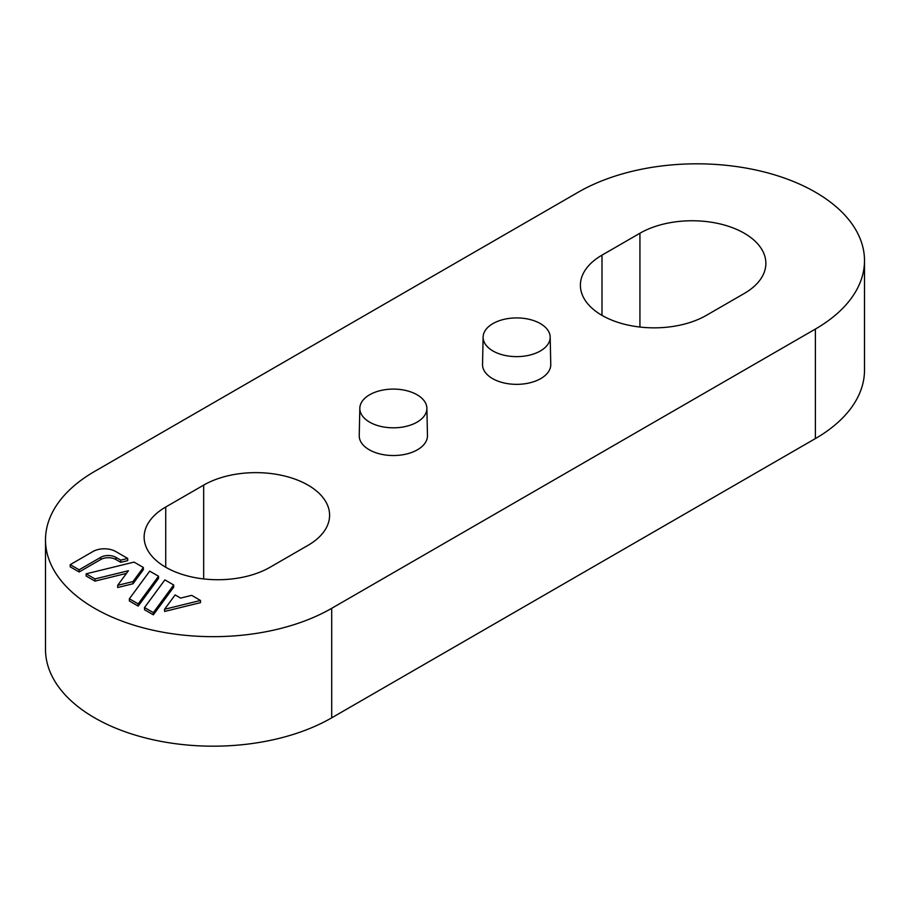 <?xml version="1.0" encoding="UTF-8"?>
<svg xmlns="http://www.w3.org/2000/svg" width="910" height="910" viewBox="0 0 910 910"><rect width="100%" height="100%" fill="white"/><g stroke="black" fill="none" stroke-linecap="round" stroke-linejoin="round"><path stroke-width="1.36" d="M86.143 573.835L94.959 578.919L128.412 570.729L117.686 585.323L117.686 587.507L133.008 583.754L143.359 569.66L143.359 567.476L134.043 562.096L86.143 573.835L86.143 576.019L94.959 581.115L126.456 573.391M153.346 614.819L173.685 587.166L173.685 584.982L164.869 579.886L144.531 607.55L144.531 609.734L153.346 614.819L153.346 612.635L173.685 584.982M331.706 608.312A167.656 96.79 180 0 1 94.606 608.312A167.656 96.79 180 0 1 45.5 539.869A167.656 96.79 180 0 1 94.606 471.425L578.294 192.169A167.656 96.79 180 0 1 815.394 192.169A167.656 96.79 180 0 1 864.5 260.613A167.656 96.79 180 0 1 815.394 329.056L331.706 608.312L331.706 717.831A167.656 96.79 180 0 1 94.606 717.831A167.656 96.79 180 0 1 45.5 649.387L45.5 539.869M550.175 337.041L550.766 364.409A34.114 19.701 180 0 1 540.767 378.583A34.114 19.701 180 0 1 503.401 382.803A34.114 19.701 180 0 1 482.539 364.409L483.119 337.041A33.533 19.36 180 0 1 516.652 317.92A33.533 19.36 180 0 1 550.175 337.041A33.533 19.36 180 0 1 540.358 350.964A33.533 19.36 180 0 1 492.936 350.964A33.533 19.36 180 0 1 483.119 337.041M426.881 408.215L427.461 435.594A34.114 19.701 180 0 1 417.474 449.756A34.114 19.701 180 0 1 380.107 453.988A34.114 19.701 180 0 1 359.234 435.594L359.825 408.215A33.533 19.36 180 0 1 393.348 389.093A33.533 19.36 180 0 1 426.881 408.215A33.533 19.36 180 0 1 417.064 422.149A33.533 19.36 180 0 1 369.642 422.149A33.533 19.36 180 0 1 359.825 408.215M601.999 255.141L639.935 233.233A73.767 42.588 180 0 1 744.266 233.233A73.767 42.588 180 0 1 765.867 263.354A73.767 42.588 180 0 1 744.266 293.475L706.331 315.372A73.767 42.588 180 0 1 601.999 315.372A73.767 42.588 180 0 1 580.398 285.251A73.767 42.588 180 0 1 601.999 255.141L601.999 315.372M165.734 507.018L203.669 485.11A73.767 42.588 180 0 1 308.001 485.11A73.767 42.588 180 0 1 329.602 515.231A73.767 42.588 180 0 1 308.001 545.352L270.065 567.249A73.767 42.588 180 0 1 165.734 567.249A73.767 42.588 180 0 1 144.133 537.127A73.767 42.588 180 0 1 165.734 507.018L165.734 567.249M164.585 611.452L200.496 602.647L200.496 600.463L191.68 595.367L180.624 598.086L175.141 594.913L164.585 609.256L164.585 611.452M138.195 606.071L158.522 578.419L158.522 576.223L149.706 571.139L129.379 598.791L129.379 600.987L138.195 606.071L138.195 603.887L158.522 576.223M120.734 562.323L127.696 560.617L127.696 558.433L115.729 551.517A16.096 9.293 0 0 0 92.968 551.517L70.229 564.644L70.229 566.839L79.147 571.98L100.714 559.525A10.727 6.199 180 0 1 115.888 559.525L120.734 562.323L120.734 560.139L127.696 558.433M70.229 564.644L79.147 569.797L79.147 571.98M79.147 569.797L100.714 557.341A10.727 6.199 180 0 1 115.888 557.341L120.734 560.139M864.5 260.613L864.5 370.131A167.656 96.79 180 0 1 815.394 438.575L331.706 717.831M164.585 609.256L200.496 600.463M144.531 607.55L153.346 612.635M129.379 598.791L138.195 603.887M94.959 578.919L94.959 581.115M117.686 585.323L133.008 581.57L133.008 583.754M133.008 581.57L143.359 567.476M100.714 557.341L100.714 559.525M115.888 557.341L115.888 559.525M815.394 438.575L815.394 329.056M639.935 233.233L639.935 327.043M203.669 485.11L203.669 578.919"/></g></svg>
